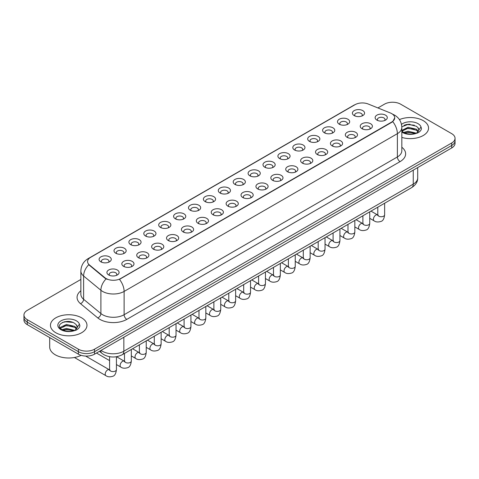 <?xml version="1.0" encoding="UTF-8"?>
<svg xmlns="http://www.w3.org/2000/svg" width="479" height="479" viewBox="0 0 479 479"><rect width="100%" height="100%" fill="white"/><g stroke="black" fill="none" stroke-linecap="round" stroke-linejoin="round"><path stroke-width="0.72" d="M339.282 124.193L339.282 124.193A6.083 3.515 180 0 1 339.282 119.223A6.083 3.515 180 0 1 347.892 119.223A6.083 3.515 180 0 1 347.892 124.193A6.083 3.515 180 0 1 339.282 124.193M346.892 124.66A3.802 2.197 0 0 0 347.389 123.57A3.802 2.197 0 0 0 346.275 122.019A3.802 2.197 0 0 0 342.132 121.546A3.802 2.197 0 0 0 339.785 123.57A3.802 2.197 0 0 0 340.282 124.66M324.385 132.797L324.385 132.797A6.083 3.515 180 0 1 324.385 127.827A6.083 3.515 180 0 1 332.989 127.827A6.083 3.515 180 0 1 332.989 132.797A6.083 3.515 180 0 1 324.385 132.797M331.989 133.264A3.802 2.197 0 0 0 332.492 132.174A3.802 2.197 0 0 0 331.378 130.623A3.802 2.197 0 0 0 327.229 130.144A3.802 2.197 0 0 0 324.882 132.174A3.802 2.197 0 0 0 325.379 133.264M309.482 141.401L309.482 141.401A6.083 3.515 180 0 1 309.482 136.431A6.083 3.515 180 0 1 318.092 136.431A6.083 3.515 180 0 1 318.092 141.401A6.083 3.515 180 0 1 309.482 141.401M317.092 141.862A3.802 2.197 0 0 0 317.589 140.778A3.802 2.197 0 0 0 316.475 139.227A3.802 2.197 0 0 0 312.332 138.748A3.802 2.197 0 0 0 309.985 140.778A3.802 2.197 0 0 0 310.482 141.862M294.585 149.999L294.585 149.999A6.083 3.515 180 0 1 294.585 145.035A6.083 3.515 180 0 1 303.189 145.035A6.083 3.515 180 0 1 303.189 149.999A6.083 3.515 180 0 1 294.585 149.999M302.189 150.466A3.802 2.197 0 0 0 302.692 149.382A3.802 2.197 0 0 0 301.578 147.825A3.802 2.197 0 0 0 297.429 147.352A3.802 2.197 0 0 0 295.082 149.382A3.802 2.197 0 0 0 295.579 150.466M279.682 158.603L279.682 158.603A6.083 3.515 180 0 1 279.682 153.633A6.083 3.515 180 0 1 288.286 153.633A6.083 3.515 180 0 1 288.286 158.603A6.083 3.515 180 0 1 279.682 158.603M287.292 159.07A3.802 2.197 0 0 0 287.789 157.98A3.802 2.197 0 0 0 286.676 156.429A3.802 2.197 0 0 0 282.532 155.956A3.802 2.197 0 0 0 280.179 157.98A3.802 2.197 0 0 0 280.682 159.07M264.779 167.207L264.779 167.207A6.083 3.515 180 0 1 264.779 162.237A6.083 3.515 180 0 1 273.389 162.237A6.083 3.515 180 0 1 273.389 167.207A6.083 3.515 180 0 1 264.779 167.207M272.389 167.674A3.802 2.197 0 0 0 272.886 166.584A3.802 2.197 0 0 0 271.773 165.033A3.802 2.197 0 0 0 267.629 164.554A3.802 2.197 0 0 0 265.282 166.584A3.802 2.197 0 0 0 265.779 167.674M249.882 175.811L249.882 175.811A6.083 3.515 180 0 1 249.882 170.841A6.083 3.515 180 0 1 258.486 170.841A6.083 3.515 180 0 1 258.486 175.811A6.083 3.515 180 0 1 249.882 175.811M257.492 176.272A3.802 2.197 0 0 0 257.989 175.188A3.802 2.197 0 0 0 256.876 173.637A3.802 2.197 0 0 0 252.732 173.159A3.802 2.197 0 0 0 250.379 175.188A3.802 2.197 0 0 0 250.882 176.272M234.979 184.409L234.979 184.409A6.083 3.515 180 0 1 234.979 179.445A6.083 3.515 180 0 1 243.589 179.445A6.083 3.515 180 0 1 243.589 184.409A6.083 3.515 180 0 1 234.979 184.409M242.59 184.876A3.802 2.197 0 0 0 243.087 183.792A3.802 2.197 0 0 0 241.973 182.236A3.802 2.197 0 0 0 237.829 181.763A3.802 2.197 0 0 0 235.482 183.792A3.802 2.197 0 0 0 235.979 184.876M220.083 193.013L220.083 193.013A6.083 3.515 180 0 1 220.083 188.043A6.083 3.515 180 0 1 228.687 188.043A6.083 3.515 180 0 1 228.687 193.013A6.083 3.515 180 0 1 220.083 193.013M227.687 193.48A3.802 2.197 0 0 0 228.19 192.39A3.802 2.197 0 0 0 227.076 190.84A3.802 2.197 0 0 0 222.927 190.367A3.802 2.197 0 0 0 220.579 192.39A3.802 2.197 0 0 0 221.082 193.48M205.18 201.617L205.18 201.617A6.083 3.515 180 0 1 205.18 196.647A6.083 3.515 180 0 1 213.79 196.647A6.083 3.515 180 0 1 213.79 201.617A6.083 3.515 180 0 1 205.18 201.617M212.79 202.084A3.802 2.197 0 0 0 213.287 200.994A3.802 2.197 0 0 0 212.173 199.444A3.802 2.197 0 0 0 208.03 198.965A3.802 2.197 0 0 0 205.683 200.994A3.802 2.197 0 0 0 206.18 202.084M190.283 210.221L190.283 210.221A6.083 3.515 180 0 1 190.283 205.252A6.083 3.515 180 0 1 198.887 205.252A6.083 3.515 180 0 1 198.887 210.221A6.083 3.515 180 0 1 190.283 210.221M197.887 210.688A3.802 2.197 0 0 0 198.39 209.598A3.802 2.197 0 0 0 197.276 208.048A3.802 2.197 0 0 0 193.127 207.569A3.802 2.197 0 0 0 190.78 209.598A3.802 2.197 0 0 0 191.277 210.688M175.38 218.819L175.38 218.819A6.083 3.515 180 0 1 175.38 213.856A6.083 3.515 180 0 1 183.99 213.856A6.083 3.515 180 0 1 183.99 218.819A6.083 3.515 180 0 1 175.38 218.819M182.99 219.286A3.802 2.197 0 0 0 183.487 218.202A3.802 2.197 0 0 0 182.373 216.646A3.802 2.197 0 0 0 178.23 216.173A3.802 2.197 0 0 0 175.883 218.202A3.802 2.197 0 0 0 176.38 219.286M160.483 227.423L160.483 227.423A6.083 3.515 180 0 1 160.483 222.454A6.083 3.515 180 0 1 169.087 222.454A6.083 3.515 180 0 1 169.087 227.423A6.083 3.515 180 0 1 160.483 227.423M168.087 227.89A3.802 2.197 0 0 0 168.59 226.806A3.802 2.197 0 0 0 167.47 225.25A3.802 2.197 0 0 0 163.327 224.777A3.802 2.197 0 0 0 160.98 226.806A3.802 2.197 0 0 0 161.477 227.89M145.58 236.027L145.58 236.027A6.083 3.515 180 0 1 145.58 231.058A6.083 3.515 180 0 1 154.184 231.058A6.083 3.515 180 0 1 154.184 236.027A6.083 3.515 180 0 1 145.58 236.027M153.19 236.494A3.802 2.197 0 0 0 153.687 235.405A3.802 2.197 0 0 0 152.573 233.854A3.802 2.197 0 0 0 148.43 233.375A3.802 2.197 0 0 0 146.077 235.405A3.802 2.197 0 0 0 146.58 236.494M130.677 244.631L130.677 244.631A6.083 3.515 180 0 1 130.677 239.662A6.083 3.515 180 0 1 139.287 239.662A6.083 3.515 180 0 1 139.287 244.631A6.083 3.515 180 0 1 130.677 244.631M138.287 245.098A3.802 2.197 0 0 0 138.784 244.009A3.802 2.197 0 0 0 137.671 242.458A3.802 2.197 0 0 0 133.527 241.979A3.802 2.197 0 0 0 131.18 244.009A3.802 2.197 0 0 0 131.677 245.098M115.78 253.235L115.78 253.235A6.083 3.515 180 0 1 115.78 248.266A6.083 3.515 180 0 1 124.384 248.266A6.083 3.515 180 0 1 124.384 253.235A6.083 3.515 180 0 1 115.78 253.235M123.39 253.696A3.802 2.197 0 0 0 123.887 252.613A3.802 2.197 0 0 0 122.774 251.056A3.802 2.197 0 0 0 118.624 250.583A3.802 2.197 0 0 0 116.277 252.613A3.802 2.197 0 0 0 116.78 253.696M100.877 261.833L100.877 261.833A6.083 3.515 180 0 1 100.877 256.864A6.083 3.515 180 0 1 109.487 256.864A6.083 3.515 180 0 1 109.487 261.833A6.083 3.515 180 0 1 100.877 261.833M108.488 262.3A3.802 2.197 0 0 0 108.984 261.217A3.802 2.197 0 0 0 107.871 259.66A3.802 2.197 0 0 0 103.727 259.187A3.802 2.197 0 0 0 101.38 261.217A3.802 2.197 0 0 0 101.877 262.3M354.185 115.589L354.185 115.589A6.083 3.515 180 0 1 354.185 110.619A6.083 3.515 180 0 1 362.789 110.619A6.083 3.515 180 0 1 362.789 115.589A6.083 3.515 180 0 1 354.185 115.589M361.795 116.056A3.802 2.197 0 0 0 362.292 114.972A3.802 2.197 0 0 0 361.178 113.415A3.802 2.197 0 0 0 357.029 112.942A3.802 2.197 0 0 0 354.682 114.972A3.802 2.197 0 0 0 355.184 116.056M362.01 128.713L362.01 128.713A6.083 3.515 180 0 1 362.01 123.744A6.083 3.515 180 0 1 370.614 123.744A6.083 3.515 180 0 1 370.614 128.713A6.083 3.515 180 0 1 362.01 128.713M369.62 129.18A3.802 2.197 0 0 0 370.117 128.091A3.802 2.197 0 0 0 369.004 126.54A3.802 2.197 0 0 0 364.86 126.061A3.802 2.197 0 0 0 362.507 128.091A3.802 2.197 0 0 0 363.01 129.18M347.107 137.317L347.107 137.317A6.083 3.515 180 0 1 347.107 132.348A6.083 3.515 180 0 1 355.717 132.348A6.083 3.515 180 0 1 355.717 137.317A6.083 3.515 180 0 1 347.107 137.317M354.717 137.778A3.802 2.197 0 0 0 355.214 136.695A3.802 2.197 0 0 0 354.101 135.144A3.802 2.197 0 0 0 349.957 134.665A3.802 2.197 0 0 0 347.61 136.695A3.802 2.197 0 0 0 348.107 137.778M332.21 145.915L332.21 145.915A6.083 3.515 180 0 1 332.21 140.946A6.083 3.515 180 0 1 340.814 140.946A6.083 3.515 180 0 1 340.814 145.915A6.083 3.515 180 0 1 332.21 145.915M339.821 146.382A3.802 2.197 0 0 0 340.318 145.299A3.802 2.197 0 0 0 339.204 143.742A3.802 2.197 0 0 0 335.06 143.269A3.802 2.197 0 0 0 332.707 145.299A3.802 2.197 0 0 0 333.21 146.382M317.308 154.519L317.308 154.519A6.083 3.515 180 0 1 317.308 149.55A6.083 3.515 180 0 1 325.918 149.55A6.083 3.515 180 0 1 325.918 154.519A6.083 3.515 180 0 1 317.308 154.519M324.918 154.986A3.802 2.197 0 0 0 325.415 153.897A3.802 2.197 0 0 0 324.301 152.346A3.802 2.197 0 0 0 320.158 151.873A3.802 2.197 0 0 0 317.811 153.897A3.802 2.197 0 0 0 318.307 154.986M302.411 163.123L302.411 163.123A6.083 3.515 180 0 1 302.411 158.154A6.083 3.515 180 0 1 311.015 158.154A6.083 3.515 180 0 1 311.015 163.123A6.083 3.515 180 0 1 302.411 163.123M310.015 163.59A3.802 2.197 0 0 0 310.518 162.501A3.802 2.197 0 0 0 309.404 160.95A3.802 2.197 0 0 0 305.255 160.471A3.802 2.197 0 0 0 302.908 162.501A3.802 2.197 0 0 0 303.405 163.59M287.508 171.727L287.508 171.727A6.083 3.515 180 0 1 287.508 166.758A6.083 3.515 180 0 1 296.118 166.758A6.083 3.515 180 0 1 296.118 171.727A6.083 3.515 180 0 1 287.508 171.727M295.118 172.189A3.802 2.197 0 0 0 295.615 171.105A3.802 2.197 0 0 0 294.501 169.554A3.802 2.197 0 0 0 290.358 169.075A3.802 2.197 0 0 0 288.011 171.105A3.802 2.197 0 0 0 288.508 172.189M272.611 180.326L272.611 180.326A6.083 3.515 180 0 1 272.611 175.356A6.083 3.515 180 0 1 281.215 175.356A6.083 3.515 180 0 1 281.215 180.326A6.083 3.515 180 0 1 272.611 180.326M280.215 180.793A3.802 2.197 0 0 0 280.718 179.709A3.802 2.197 0 0 0 279.604 178.152A3.802 2.197 0 0 0 275.455 177.679A3.802 2.197 0 0 0 273.108 179.709A3.802 2.197 0 0 0 273.605 180.793M257.708 188.93L257.708 188.93A6.083 3.515 180 0 1 257.708 183.96A6.083 3.515 180 0 1 266.318 183.96A6.083 3.515 180 0 1 266.318 188.93A6.083 3.515 180 0 1 257.708 188.93M265.318 189.397A3.802 2.197 0 0 0 265.815 188.307A3.802 2.197 0 0 0 264.701 186.756A3.802 2.197 0 0 0 260.558 186.283A3.802 2.197 0 0 0 258.211 188.307A3.802 2.197 0 0 0 258.708 189.397M242.811 197.534L242.811 197.534A6.083 3.515 180 0 1 242.811 192.564A6.083 3.515 180 0 1 251.415 192.564A6.083 3.515 180 0 1 251.415 197.534A6.083 3.515 180 0 1 242.811 197.534M250.415 198.001A3.802 2.197 0 0 0 250.912 196.911A3.802 2.197 0 0 0 249.798 195.36A3.802 2.197 0 0 0 245.655 194.881A3.802 2.197 0 0 0 243.308 196.911A3.802 2.197 0 0 0 243.805 198.001M227.908 206.138L227.908 206.138A6.083 3.515 180 0 1 227.908 201.168A6.083 3.515 180 0 1 236.512 201.168A6.083 3.515 180 0 1 236.512 206.138A6.083 3.515 180 0 1 227.908 206.138M235.518 206.599A3.802 2.197 0 0 0 236.015 205.515A3.802 2.197 0 0 0 234.902 203.964A3.802 2.197 0 0 0 230.758 203.485A3.802 2.197 0 0 0 228.405 205.515A3.802 2.197 0 0 0 228.908 206.599M213.005 214.736L213.005 214.736A6.083 3.515 180 0 1 213.005 209.772A6.083 3.515 180 0 1 221.615 209.772A6.083 3.515 180 0 1 221.615 214.736A6.083 3.515 180 0 1 213.005 214.736M220.615 215.203A3.802 2.197 0 0 0 221.112 214.119A3.802 2.197 0 0 0 219.999 212.562A3.802 2.197 0 0 0 215.855 212.089A3.802 2.197 0 0 0 213.508 214.119A3.802 2.197 0 0 0 214.005 215.203M198.108 223.34L198.108 223.34A6.083 3.515 180 0 1 198.108 218.37A6.083 3.515 180 0 1 206.712 218.37A6.083 3.515 180 0 1 206.712 223.34A6.083 3.515 180 0 1 198.108 223.34M205.719 223.807A3.802 2.197 0 0 0 206.215 222.717A3.802 2.197 0 0 0 205.102 221.166A3.802 2.197 0 0 0 200.952 220.693A3.802 2.197 0 0 0 198.605 222.717A3.802 2.197 0 0 0 199.108 223.807M183.206 231.944L183.206 231.944A6.083 3.515 180 0 1 183.206 226.974A6.083 3.515 180 0 1 191.816 226.974A6.083 3.515 180 0 1 191.816 231.944A6.083 3.515 180 0 1 183.206 231.944M190.816 232.411A3.802 2.197 0 0 0 191.313 231.321A3.802 2.197 0 0 0 190.199 229.77A3.802 2.197 0 0 0 186.056 229.291A3.802 2.197 0 0 0 183.708 231.321A3.802 2.197 0 0 0 184.205 232.411M168.309 240.548L168.309 240.548A6.083 3.515 180 0 1 168.309 235.578A6.083 3.515 180 0 1 176.913 235.578A6.083 3.515 180 0 1 176.913 240.548A6.083 3.515 180 0 1 168.309 240.548M175.913 241.009A3.802 2.197 0 0 0 176.416 239.925A3.802 2.197 0 0 0 175.302 238.374A3.802 2.197 0 0 0 171.153 237.895A3.802 2.197 0 0 0 168.806 239.925A3.802 2.197 0 0 0 169.303 241.009M153.406 249.146L153.406 249.146A6.083 3.515 180 0 1 153.406 244.182A6.083 3.515 180 0 1 162.016 244.182A6.083 3.515 180 0 1 162.016 249.146A6.083 3.515 180 0 1 153.406 249.146M161.016 249.613A3.802 2.197 0 0 0 161.513 248.529A3.802 2.197 0 0 0 160.399 246.972A3.802 2.197 0 0 0 156.256 246.499A3.802 2.197 0 0 0 153.909 248.529A3.802 2.197 0 0 0 154.406 249.613M138.509 257.75L138.509 257.75A6.083 3.515 180 0 1 138.509 252.78A6.083 3.515 180 0 1 147.113 252.78A6.083 3.515 180 0 1 147.113 257.75A6.083 3.515 180 0 1 138.509 257.75M146.113 258.217A3.802 2.197 0 0 0 146.616 257.127A3.802 2.197 0 0 0 145.496 255.576A3.802 2.197 0 0 0 141.353 255.103A3.802 2.197 0 0 0 139.006 257.127A3.802 2.197 0 0 0 139.503 258.217M123.606 266.354L123.606 266.354A6.083 3.515 180 0 1 123.606 261.384A6.083 3.515 180 0 1 132.21 261.384A6.083 3.515 180 0 1 132.21 266.354A6.083 3.515 180 0 1 123.606 266.354M131.216 266.821A3.802 2.197 0 0 0 131.713 265.731A3.802 2.197 0 0 0 130.599 264.18A3.802 2.197 0 0 0 126.456 263.701A3.802 2.197 0 0 0 124.103 265.731A3.802 2.197 0 0 0 124.606 266.821M108.703 274.958L108.703 274.958A6.083 3.515 180 0 1 108.703 269.988A6.083 3.515 180 0 1 117.313 269.988A6.083 3.515 180 0 1 117.313 274.958A6.083 3.515 180 0 1 108.703 274.958M116.313 275.425A3.802 2.197 0 0 0 116.81 274.335A3.802 2.197 0 0 0 115.696 272.785A3.802 2.197 0 0 0 111.553 272.306A3.802 2.197 0 0 0 109.206 274.335A3.802 2.197 0 0 0 109.703 275.425M376.913 120.109L376.913 120.109A6.083 3.515 180 0 1 376.913 115.14A6.083 3.515 180 0 1 385.517 115.14A6.083 3.515 180 0 1 385.517 120.109A6.083 3.515 180 0 1 376.913 120.109M384.517 120.576A3.802 2.197 0 0 0 385.02 119.487A3.802 2.197 0 0 0 383.901 117.936A3.802 2.197 0 0 0 379.757 117.457A3.802 2.197 0 0 0 377.41 119.487A3.802 2.197 0 0 0 377.907 120.576M390.361 112.972A10.269 5.928 180 0 1 391.732 113.637A10.269 5.928 180 0 1 394.738 117.828A10.269 5.928 180 0 1 391.732 122.019L120.618 278.544A10.269 5.928 180 0 1 104.949 277.754L89.441 264.965A10.269 5.928 180 0 1 87.579 261.564A10.269 5.928 180 0 1 90.591 257.373L355.059 104.679A10.269 5.928 180 0 1 368.213 104.015L390.361 112.972M423.196 120.624A18.256 10.538 0 0 0 399.426 119.606A18.256 10.538 0 0 1 423.196 120.624A18.256 10.538 0 0 1 428.543 128.079A18.256 10.538 0 0 0 423.196 120.624M81.622 317.828A18.256 10.538 0 0 0 61.725 315.547A18.256 10.538 0 0 0 50.457 325.283A18.256 10.538 0 0 0 55.803 332.737A18.256 10.538 0 0 0 75.7 335.025A18.256 10.538 0 0 0 86.968 325.283A18.256 10.538 0 0 0 81.622 317.828A18.256 10.538 0 0 0 61.725 315.547A18.256 10.538 0 0 0 50.457 325.283A18.256 10.538 0 0 0 55.803 332.737A18.256 10.538 0 0 0 75.7 335.025A18.256 10.538 0 0 0 86.968 325.283A18.256 10.538 0 0 0 81.622 317.828M394.738 117.828L392.726 121.6L391.732 122.325L119.463 279.371A13.31 7.688 60 0 1 124.115 291.43A15.214 8.784 180 0 1 102.602 291.43A15.214 8.784 180 0 1 100.895 290.256L83.615 276.012A15.214 8.784 180 0 1 80.867 270.97L80.867 294.268A15.214 8.784 0 0 0 83.615 299.303L100.895 313.553A15.214 8.784 0 0 0 102.602 314.727A15.214 8.784 0 0 0 124.115 314.727L397.378 156.956A15.214 8.784 0 0 0 401.833 150.747L401.833 127.456A15.214 8.784 180 0 1 397.378 133.665A13.31 7.688 -120 0 0 392.726 121.6M80.867 279.449L27.291 310.374A11.412 6.586 0 0 0 23.95 315.032L23.95 320.002A11.412 6.586 0 0 0 27.291 324.66L78.394 354.167L78.394 351.682A11.412 6.586 0 0 0 94.531 351.682L451.709 145.466A11.412 6.586 0 0 0 455.05 140.808A11.412 6.586 0 0 1 451.709 145.466L94.531 351.682A11.412 6.586 0 0 1 78.394 351.682L27.291 322.175L78.394 351.682L78.394 349.197A11.412 6.586 0 0 0 94.531 349.197L451.709 142.982A11.412 6.586 0 0 0 455.05 138.323A11.412 6.586 0 0 0 451.709 133.665L400.606 104.165A11.412 6.586 0 0 0 384.469 104.165L377.919 107.943M23.95 317.517A11.412 6.586 0 0 0 27.291 322.175A11.412 6.586 0 0 1 23.95 317.517M107.254 279.371L104.949 278.203L88.747 264.713A13.31 8.903 129.5 0 0 83.615 276.012L83.615 299.303A3.802 2.545 -50.5 0 1 80.502 303.668A19.016 10.981 180 0 1 80.867 290.783M401.833 137.419A18.256 10.538 0 0 0 428.543 128.079A18.256 10.538 0 0 1 401.833 137.419M23.95 315.032A11.412 6.586 0 0 0 27.291 319.691L78.394 349.197M68.503 321.469A15.214 8.784 0 0 0 64.12 321.876M410.084 124.265A15.214 8.784 0 0 0 405.695 124.672M78.394 354.167A11.412 6.586 0 0 0 94.531 354.167L451.709 147.951A11.412 6.586 0 0 0 455.05 143.293L455.05 138.323M401.833 130.995L403.396 132.3C406.725 134.108 410.659 134.569 415.197 133.683L417.61 132.976C419.933 131.785 421.221 130.3 421.478 128.516L420.999 126.977L418.886 129.941A8.598 4.964 0 0 0 417.916 127.648L416.377 126.246L408.395 124.259L401.821 126.803M418.76 130.528L416.658 133.06M403.647 132.449L408.06 131.204L416.461 133.204M414.239 133.042L407.384 132.455L404.665 132.952L408.06 132.192L415.503 133.617M401.833 130.444L408.06 127.258L416.371 129.198L418.365 131.282M401.959 131.138L408.06 128.246L416.371 130.186L418.035 131.749M417.916 127.648L418.88 130.06M404.019 125.253L407.384 124.57L414.323 125.181M404.653 129.007L407.384 128.51L414.239 129.102M49.696 337.593L49.696 347.024A19.016 10.981 0 0 0 55.265 354.789A19.016 10.981 0 0 0 81.137 355.334M77.185 327.738L77.311 327.145A8.598 4.964 0 0 0 76.341 324.852L74.802 323.451C66.874 317.846 53.666 325.163 61.821 329.51C65.15 331.312 69.084 331.773 73.616 330.893L76.035 330.187C78.358 328.995 79.646 327.51 79.897 325.726L79.424 324.181L75.083 330.271M62.072 329.66L66.485 328.408L74.88 330.414M72.664 330.253L65.809 329.666L63.09 330.157L66.485 329.396L73.928 330.821M60.144 328.061L60.408 327.319L66.485 324.469L74.79 326.409L76.79 328.486M60.384 328.349L66.485 325.451L74.79 327.397L76.46 328.959M76.341 324.852L77.305 327.265M62.438 322.457L65.809 321.774L72.748 322.385M63.078 326.217L65.809 325.72L72.664 326.307M120.618 278.544L120.618 278.85M104.949 277.754L104.949 278.203M89.441 264.965L89.441 265.414M391.732 122.019L391.732 122.325M126.809 319.385A3.802 2.197 60 0 1 124.115 314.727L124.115 291.43L397.378 133.665L397.378 156.956A3.802 2.197 60 0 0 400.067 161.615L126.809 319.385A19.016 10.981 180 0 1 99.913 319.385A19.016 10.981 180 0 1 97.782 317.918L80.502 303.668M401.833 127.456C401.576 121.983 399.175 117.882 394.618 115.152L392.702 114.212A13.31 6.233 112 0 0 392.523 114.146M89.459 258.151A13.31 7.688 -120 0 0 88.076 258.666C83.526 261.402 81.125 265.504 80.867 270.97M88.076 258.666L353.939 105.17A13.31 7.688 60 0 1 354.951 104.745M106.081 278.91A13.31 8.903 129.5 0 0 100.895 290.256L100.895 313.553A3.802 2.545 -50.5 0 1 97.782 317.918M401.833 147.263A19.016 10.981 180 0 1 400.067 161.615M94.531 349.197L94.531 354.167M451.709 142.982L451.709 147.951M27.291 319.691L27.291 324.66M101.069 350.389A15.214 8.784 0 0 0 102.332 351.215A15.214 8.784 0 0 0 123.845 351.215L413.245 184.134A15.214 8.784 0 0 0 417.706 177.925C417.814 181.697 415.802 184.93 411.671 187.618L122.271 354.7A7.61 4.395 60 0 0 123.845 351.215L123.845 337.24M413.245 170.159L413.245 184.134A7.61 4.395 60 0 1 411.671 187.618M100.656 350.628A7.61 5.089 129.5 0 0 102.021 353.394L99.488 351.305M384.637 203.222L384.637 214.772A3.425 1.976 180 0 1 383.475 216.251A3.425 1.976 180 0 1 378.793 216.167A3.425 1.976 180 0 1 377.793 214.772L377.68 215.508L377.985 215.257M384.637 214.772C384.17 218.747 382.937 220.969 380.943 221.43C378.117 222.304 375.841 222.112 374.123 220.843A3.425 1.976 -60 0 1 373.596 218.101A3.425 1.976 -60 0 1 375.835 215.083A3.425 1.976 -60 0 1 375.985 214.999A3.425 1.976 -60 0 1 377.548 214.909L378.242 215.185M369.734 211.826L369.734 223.376A3.425 1.976 180 0 1 368.579 224.855A3.425 1.976 180 0 1 363.89 224.771A3.425 1.976 180 0 1 362.89 223.376L362.783 224.112L363.088 223.861M369.734 223.376C369.267 227.351 368.034 229.567 366.046 230.034C363.214 230.908 360.944 230.71 359.22 229.441A3.425 1.976 -60 0 1 358.699 226.699A3.425 1.976 -60 0 1 360.932 223.681A3.425 1.976 -60 0 1 361.088 223.603A3.425 1.976 -60 0 1 362.645 223.513L363.339 223.789M354.837 220.43L354.837 231.974A3.425 1.976 180 0 1 353.676 233.459A3.425 1.976 180 0 1 348.993 233.375A3.425 1.976 180 0 1 347.988 231.974L347.88 232.716L348.185 232.465M354.837 231.974C354.37 235.949 353.137 238.171 351.143 238.638C348.317 239.512 346.042 239.314 344.323 238.045A3.425 1.976 -60 0 1 343.796 235.303A3.425 1.976 -60 0 1 346.036 232.285A3.425 1.976 -60 0 1 346.185 232.201A3.425 1.976 -60 0 1 347.748 232.117L348.443 232.393M339.934 229.034L339.934 240.578A3.425 1.976 180 0 1 338.779 242.063A3.425 1.976 180 0 1 334.091 241.979A3.425 1.976 180 0 1 333.091 240.578L332.983 241.32L333.288 241.063M339.934 240.578C339.467 244.553 338.234 246.775 336.246 247.242C333.414 248.116 331.145 247.918 329.42 246.649A3.425 1.976 -60 0 1 328.899 243.907A3.425 1.976 -60 0 1 331.133 240.889A3.425 1.976 -60 0 1 331.288 240.805A3.425 1.976 -60 0 1 332.845 240.721L333.54 240.997M325.037 237.632L325.037 249.182A3.425 1.976 180 0 1 323.876 250.661A3.425 1.976 180 0 1 319.194 250.577A3.425 1.976 180 0 1 318.188 249.182L318.08 249.918L318.385 249.667M325.037 249.182C324.564 253.157 323.337 255.379 321.343 255.84C318.517 256.72 316.242 256.522 314.523 255.253A3.425 1.976 -60 0 1 313.996 252.511A3.425 1.976 -60 0 1 316.236 249.493A3.425 1.976 -60 0 1 316.385 249.409A3.425 1.976 -60 0 1 317.948 249.319L318.643 249.595M420.999 126.977A10.879 6.281 0 0 0 417.981 123.636A10.879 6.281 0 0 0 401.492 124.378M401.833 132.03A10.879 6.281 0 0 0 402.594 132.515A10.879 6.281 0 0 0 415.197 133.683M79.424 324.181A10.879 6.281 0 0 0 76.406 320.84A10.879 6.281 0 0 0 61.019 320.84A10.879 6.281 0 0 0 61.019 329.726A10.879 6.281 0 0 0 73.616 330.893M310.135 246.236L310.135 257.786A3.425 1.976 180 0 1 308.979 259.265A3.425 1.976 180 0 1 304.291 259.181A3.425 1.976 180 0 1 303.291 257.786L303.177 258.522L303.488 258.271M310.135 257.786C309.668 261.762 308.434 263.977 306.44 264.444C303.614 265.318 301.339 265.121 299.62 263.851A3.425 1.976 -60 0 1 299.1 261.109A3.425 1.976 -60 0 1 301.333 258.097A3.425 1.976 -60 0 1 301.483 258.013A3.425 1.976 -60 0 1 303.045 257.924L303.74 258.199M295.238 254.84L295.238 266.384A3.425 1.976 180 0 1 294.076 267.869A3.425 1.976 180 0 1 289.394 267.785A3.425 1.976 180 0 1 288.388 266.384L288.28 267.126L288.586 266.875M295.238 266.384C294.765 270.36 293.537 272.581 291.543 273.048C288.717 273.922 286.442 273.725 284.724 272.455A3.425 1.976 -60 0 1 284.197 269.713A3.425 1.976 -60 0 1 286.436 266.695A3.425 1.976 -60 0 1 286.586 266.617A3.425 1.976 -60 0 1 288.142 266.528L288.837 266.803M280.335 263.444L280.335 274.988A3.425 1.976 180 0 1 279.173 276.473A3.425 1.976 180 0 1 274.491 276.389A3.425 1.976 180 0 1 273.491 274.988L273.377 275.73L273.683 275.473M280.335 274.988C279.868 278.964 278.634 281.185 276.64 281.652C273.814 282.526 271.539 282.329 269.821 281.059A3.425 1.976 -60 0 1 269.294 278.317A3.425 1.976 -60 0 1 271.533 275.299A3.425 1.976 -60 0 1 271.683 275.215A3.425 1.976 -60 0 1 273.246 275.132L273.94 275.407M265.438 272.042L265.438 283.592A3.425 1.976 180 0 1 264.276 285.077A3.425 1.976 180 0 1 259.594 284.987A3.425 1.976 180 0 1 258.588 283.592L258.48 284.328L258.786 284.077M265.438 283.592C264.965 287.568 263.737 289.789 261.744 290.25C258.911 291.13 256.642 290.933 254.924 289.663A3.425 1.976 -60 0 1 254.397 286.921A3.425 1.976 -60 0 1 256.63 283.903A3.425 1.976 -60 0 1 256.786 283.819A3.425 1.976 -60 0 1 258.343 283.73L259.037 284.005M250.535 280.646L250.535 292.196A3.425 1.976 180 0 1 249.373 293.675A3.425 1.976 180 0 1 244.691 293.591A3.425 1.976 180 0 1 243.685 292.196L243.577 292.932L243.883 292.681M250.535 292.196C250.068 296.172 248.835 298.387 246.841 298.854C244.015 299.728 241.739 299.531 240.021 298.267A3.425 1.976 -60 0 1 239.494 295.519A3.425 1.976 -60 0 1 241.733 292.507A3.425 1.976 -60 0 1 241.883 292.424A3.425 1.976 -60 0 1 243.446 292.334L244.14 292.609M235.632 289.25L235.632 300.794A3.425 1.976 180 0 1 234.476 302.279A3.425 1.976 180 0 1 229.788 302.195A3.425 1.976 180 0 1 228.788 300.794L228.681 301.536L228.986 301.285M235.632 300.794C235.165 304.77 233.932 306.991 231.944 307.458C229.112 308.332 226.842 308.135 225.118 306.865A3.425 1.976 -60 0 1 224.597 304.123A3.425 1.976 -60 0 1 226.83 301.105A3.425 1.976 -60 0 1 226.986 301.028A3.425 1.976 -60 0 1 228.543 300.938L229.237 301.213M220.735 297.854L220.735 309.398A3.425 1.976 180 0 1 219.574 310.883A3.425 1.976 180 0 1 214.891 310.799A3.425 1.976 180 0 1 213.885 309.398L213.778 310.141L214.083 309.883M220.735 309.398C220.262 313.374 219.035 315.595 217.041 316.062C214.215 316.936 211.94 316.739 210.221 315.469A3.425 1.976 -60 0 1 209.694 312.727A3.425 1.976 -60 0 1 211.934 309.709A3.425 1.976 -60 0 1 212.083 309.626A3.425 1.976 -60 0 1 213.646 309.542L214.341 309.817M205.832 306.452L205.832 318.002A3.425 1.976 180 0 1 204.677 319.487A3.425 1.976 180 0 1 199.988 319.397A3.425 1.976 180 0 1 198.989 318.002L198.875 318.739L199.186 318.487M205.832 318.002C205.365 321.978 204.132 324.199 202.138 324.66C199.312 325.54 197.043 325.343 195.318 324.073A3.425 1.976 -60 0 1 194.797 321.331A3.425 1.976 -60 0 1 197.031 318.313A3.425 1.976 -60 0 1 197.186 318.23A3.425 1.976 -60 0 1 198.743 318.146L199.438 318.415M190.935 315.056L190.935 326.606A3.425 1.976 180 0 1 189.774 328.085A3.425 1.976 180 0 1 185.092 328.001A3.425 1.976 180 0 1 184.086 326.606L183.978 327.343L184.283 327.091M190.935 326.606C190.462 330.582 189.235 332.797 187.241 333.264C184.415 334.138 182.14 333.941 180.421 332.677A3.425 1.976 -60 0 1 179.894 329.929A3.425 1.976 -60 0 1 182.134 326.918A3.425 1.976 -60 0 1 182.283 326.834A3.425 1.976 -60 0 1 183.84 326.744L184.541 327.019M176.032 323.66L176.032 335.204A3.425 1.976 180 0 1 174.877 336.689A3.425 1.976 180 0 1 170.189 336.605A3.425 1.976 180 0 1 169.189 335.204L169.075 335.947L169.38 335.695M176.032 335.204C175.565 339.18 174.332 341.401 172.338 341.868C169.512 342.742 167.237 342.545 165.518 341.276A3.425 1.976 -60 0 1 164.998 338.533A3.425 1.976 -60 0 1 167.231 335.516A3.425 1.976 -60 0 1 167.381 335.438A3.425 1.976 -60 0 1 168.943 335.348L169.638 335.623M161.136 332.264L161.136 343.808A3.425 1.976 180 0 1 159.974 345.293A3.425 1.976 180 0 1 155.292 345.209A3.425 1.976 180 0 1 154.286 343.808L154.178 344.551L154.483 344.293M161.136 343.808C160.663 347.784 159.435 350.005 157.441 350.472C154.615 351.346 152.34 351.149 150.622 349.88A3.425 1.976 -60 0 1 150.095 347.137A3.425 1.976 -60 0 1 152.328 344.12A3.425 1.976 -60 0 1 152.484 344.036A3.425 1.976 -60 0 1 154.04 343.952L154.735 344.227M146.233 340.862L146.233 352.412A3.425 1.976 180 0 1 145.071 353.897A3.425 1.976 180 0 1 140.389 353.807A3.425 1.976 180 0 1 139.389 352.412L139.275 353.149L139.581 352.897M146.233 352.412C145.766 356.388 144.532 358.609 142.538 359.07C139.712 359.951 137.437 359.753 135.719 358.484A3.425 1.976 -60 0 1 135.192 355.741A3.425 1.976 -60 0 1 137.431 352.724A3.425 1.976 -60 0 1 137.581 352.64A3.425 1.976 -60 0 1 139.144 352.556L139.838 352.825M131.33 349.466L131.33 361.016A3.425 1.976 180 0 1 130.174 362.495A3.425 1.976 180 0 1 125.486 362.411A3.425 1.976 180 0 1 124.486 361.016L124.378 361.753L124.684 361.501M131.33 361.016C130.863 364.992 129.629 367.207 127.642 367.674C124.809 368.549 122.54 368.351 120.816 367.088A3.425 1.976 -60 0 1 120.295 364.339A3.425 1.976 -60 0 1 122.528 361.328A3.425 1.976 -60 0 1 122.684 361.244A3.425 1.976 -60 0 1 124.241 361.154L124.935 361.429M116.433 356.729L116.433 369.614A3.425 1.976 180 0 1 115.271 371.099A3.425 1.976 180 0 1 110.589 371.015A3.425 1.976 180 0 1 109.583 369.614L109.475 370.357L109.781 370.105M116.433 369.614C115.966 373.59 114.732 375.811 112.739 376.278C109.913 377.153 107.637 376.955 105.919 375.686A3.425 1.976 -60 0 1 105.392 372.943A3.425 1.976 -60 0 1 107.631 369.926A3.425 1.976 -60 0 1 107.781 369.848A3.425 1.976 -60 0 1 109.344 369.758L110.038 370.033M353.939 105.17L356.382 104.039M122.271 354.7C116.152 357.777 110.026 357.777 103.907 354.7L102.021 353.394M417.706 177.925L417.706 167.584M374.123 220.843L369.734 218.31M377.793 207.173L377.793 214.772M377.548 214.909L370.968 211.113M359.22 229.441L354.837 226.908M362.89 215.778L362.89 223.376M362.645 223.513L356.071 219.717M344.323 238.045L339.934 235.512M347.988 224.382L347.988 231.974M347.748 232.117L341.168 228.321M329.42 246.649L325.037 244.116M333.091 232.986L333.091 240.578M332.845 240.721L326.271 236.919M314.523 255.253L310.135 252.72M318.188 241.59L318.188 249.182M317.948 249.319L311.368 245.523M299.62 263.851L295.238 261.324M303.291 250.188L303.291 257.786M303.045 257.924L296.471 254.127M284.724 272.455L280.335 269.922M288.388 258.792L288.388 266.384M288.142 266.528L281.568 262.731M269.821 281.059L265.438 278.527M273.491 267.396L273.491 274.988M273.246 275.132L266.665 271.336M254.924 289.663L250.535 287.131M258.588 276L258.588 283.592M258.343 283.73L251.768 279.934M240.021 298.267L235.632 295.735M243.685 284.598L243.685 292.196M243.446 292.334L236.866 288.538M225.118 306.865L220.735 304.333M228.788 293.202L228.788 300.794M228.543 300.938L221.969 297.142M210.221 315.469L205.832 312.937M213.885 301.806L213.885 309.398M213.646 309.542L207.066 305.746M195.318 324.073L190.935 321.541M198.989 310.41L198.989 318.002M198.743 318.146L192.169 314.344M180.421 332.677L176.032 330.145M184.086 319.008L184.086 326.606M183.84 326.744L177.266 322.948M165.518 341.276L161.136 338.743M169.189 327.612L169.189 335.204M168.943 335.348L162.363 331.552M150.622 349.88L146.233 347.347M154.286 336.216L154.286 343.808M154.04 343.952L147.466 340.156M135.719 358.484L131.33 355.951M139.389 344.82L139.389 352.412M139.144 352.556L132.563 348.754M120.816 367.088L116.433 364.555M109.583 360.597L96.489 353.035M124.486 353.418L124.486 361.016M124.241 361.154L116.547 356.711M105.919 375.686L74.413 357.496M109.583 356.705L109.583 369.614M109.344 369.758L85.645 356.077"/></g></svg>
